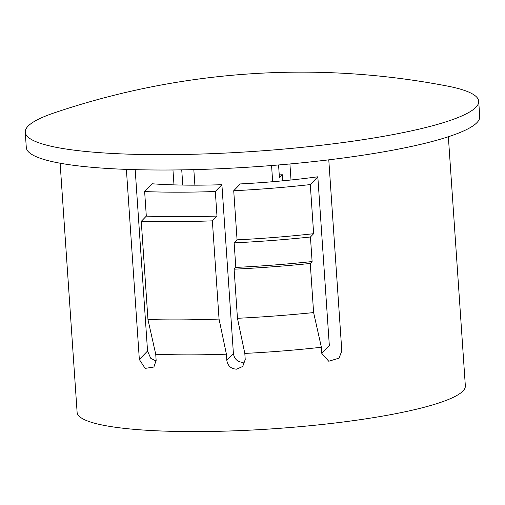 <?xml version="1.0" encoding="UTF-8"?>
<svg xmlns="http://www.w3.org/2000/svg" width="505" height="505" viewBox="0 0 505 505"><rect width="100%" height="100%" fill="white"/><g stroke="black" fill="none" stroke-linecap="round" stroke-linejoin="round"><path stroke-width="0.76" d="M291.006 179.995L289.914 163.967M126.383 169.383L139.342 359.503L145.169 368.385L153.886 367.028L156.146 360.387L155.729 354.245A194.564 29.738 -3.9 0 0 226.404 354.188L226.821 360.33C227.749 365.91 231.012 368.865 236.618 369.18L242.716 366.453L245.228 359.547L244.811 353.412A194.564 29.738 -3.9 0 0 321.382 347.251L321.799 353.393L329.336 345.603L317.828 176.788A152.542 23.312 -3.9 0 1 240.298 183.927L233.72 190.739A194.564 29.738 176.1 0 0 310.291 184.577L317.828 176.788M54.641 112.722A227.25 34.731 -3.9 0 0 28.04 126.181A227.25 34.731 -3.9 0 0 25.25 132.184A227.25 34.731 -3.9 0 0 216.437 153.476A227.25 34.731 -3.9 0 0 475.912 107.275A227.25 34.731 -3.9 0 0 478.702 101.271A227.25 34.731 -3.9 0 0 446.944 85.976A771.198 771.198 0 0 0 54.641 112.722M25.25 132.184L26.298 147.529A227.25 34.731 -3.9 0 0 217.485 168.821A227.25 34.731 -3.9 0 0 479.75 116.617L478.702 101.271M60.127 163.216L77.114 412.339A194.564 29.738 -3.9 0 0 240.803 430.569A194.564 29.738 -3.9 0 0 465.345 385.877L448.358 136.748M182.772 185.076L181.737 169.869M155.729 354.245L147.959 319.57L141.261 221.348A224.138 34.258 -3.9 0 0 212.359 220.855L219.05 319.072L226.404 354.188M147.959 319.57A224.138 34.258 -3.9 0 0 219.05 319.072M244.811 353.412L237.457 318.295L234.112 269.19A224.138 34.258 -3.9 0 0 310.259 263.465L313.611 312.576L321.382 347.251M237.457 318.295A224.138 34.258 -3.9 0 0 313.611 312.576M321.799 353.393L328.755 361.252L339.032 358.133L341.809 350.962L328.78 159.845M172.963 169.977L173.979 184.874M212.359 220.855L216.986 216.071A194.564 29.738 176.1 0 1 146.311 216.121L141.261 221.348M146.311 216.121L144.638 191.572L152.175 183.776A152.542 23.312 -3.9 0 0 221.897 184.71L215.313 191.515A194.564 29.738 176.1 0 1 144.638 191.572M282.781 180.815L282.364 174.749L279.442 177.773L278.571 164.965M271.564 165.533L272.668 181.724M310.259 263.465L312.109 261.558A213.243 32.591 176.1 0 1 235.816 267.423L234.112 269.19M235.816 267.423L234.143 242.867L237.066 239.843L233.72 190.739M156.171 361.113L150.698 358.247L147.548 351.019L135.189 169.661M194.886 185.165L193.825 169.617M216.986 216.071L215.313 191.515M243.189 362.388C237.584 362.06 234.326 359.106 233.405 353.519L221.897 184.71M312.109 261.558L310.436 237.003L313.643 233.689L310.291 184.577M313.643 233.689A194.564 29.738 176.1 0 1 237.066 239.843M310.436 237.003A213.243 32.591 176.1 0 1 234.143 242.867M279.246 174.9A213.243 32.591 176.1 0 1 282.364 174.749M139.342 359.503L147.548 351.019M226.821 360.33L233.405 353.519"/></g></svg>
